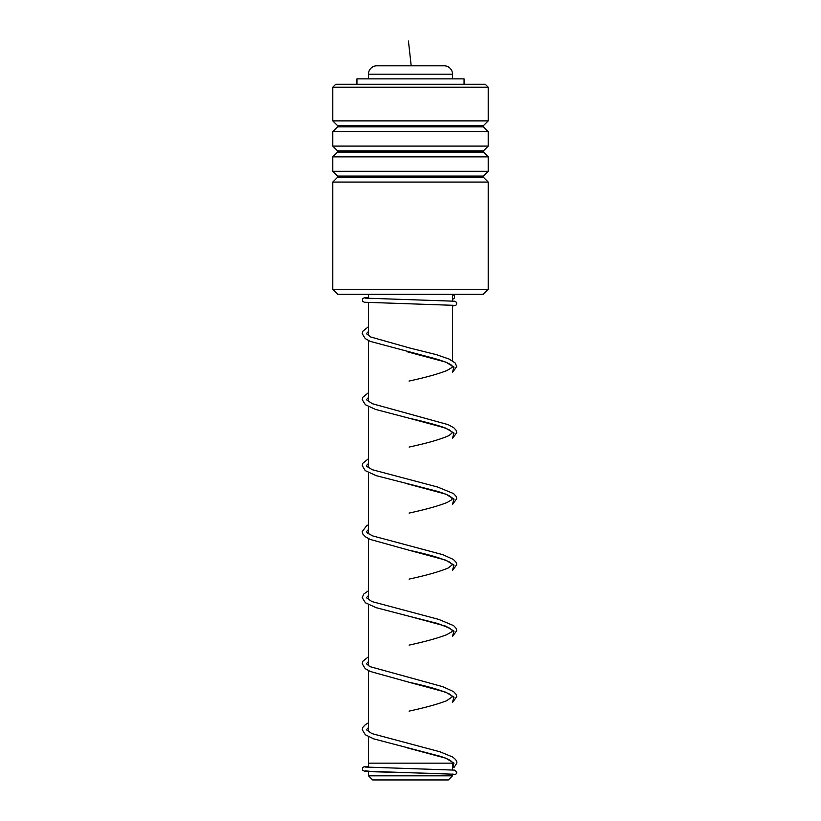 <?xml version="1.0" encoding="UTF-8"?>
<svg xmlns="http://www.w3.org/2000/svg" width="821" height="821" viewBox="0 0 821 821"><rect width="100%" height="100%" fill="white"/><g stroke="black" fill="none" stroke-linecap="round" stroke-linejoin="round"><path stroke-width="1.23" d="M448.348 779.95L372.652 779.95L368.537 775.835L452.463 775.835L448.348 779.95M368.537 763.15L368.537 767.296M368.537 771.514L368.537 775.835M452.463 763.15L452.463 769.893M452.463 774.111L452.463 775.835M376.86 65.803L444.14 65.803A8.405 8.405 0 0 1 452.545 74.198L368.455 74.198A8.405 8.405 0 0 1 376.86 65.803L401.048 65.803M452.545 763.15L368.455 763.15L368.455 736.622M452.545 360.871L452.545 305.217M452.545 300.989L452.545 294.308M452.545 78.857L452.545 74.198M368.455 731.788L368.455 670.613M368.455 665.78L368.455 604.595M368.455 599.761L368.455 538.586M368.455 533.753L368.455 472.568M368.455 467.734L368.455 406.559M368.455 401.726L368.455 340.541M368.455 335.707L368.455 302.61M368.455 298.392L368.455 294.308M368.455 78.857L368.455 74.198M444.14 65.803L419.952 65.803M483.179 294.308L337.821 294.308L332.782 289.269L488.218 289.269L483.179 294.308M332.782 87.2L335.727 84.265L485.273 84.265L488.218 87.2L332.782 87.2L332.782 120.882L488.218 120.882L483.425 125.675L337.575 125.675L337.575 126.865L332.782 131.658L332.782 146.087L488.218 146.087L483.425 150.879L337.575 150.879L337.575 152.07L332.782 156.862L332.782 171.291L488.218 171.291L483.425 176.084L337.575 176.084L337.575 177.274L332.782 182.067L332.782 289.269M337.575 177.274L483.425 177.274L488.218 182.067L332.782 182.067M337.575 152.07L483.425 152.07L488.218 156.862L332.782 156.862M337.575 126.865L483.425 126.865L488.218 131.658L332.782 131.658M365.15 767.04L454.598 770.119L456.733 772.048C456.989 773.793 455.696 774.696 452.853 774.757L452.463 774.757M452.463 767.943L454.198 767.214L456.722 763.294C457.318 761.529 455.932 759.415 452.556 756.962L439.953 751.79L371.913 733.605L366.412 729.756L368.455 727.611M365.15 298.136L454.588 301.215L456.394 302.261C457.246 304.591 456.076 305.781 452.884 305.853L452.545 305.853M452.751 299.049L452.545 299.06A2.104 2.011 90 0 0 454.618 296.884A2.104 2.011 90 0 0 452.545 294.852M464.06 84.265L464.06 78.857L356.94 78.857L356.94 84.265M411.198 65.803L408.437 41.05M407.083 747.818L445.659 758.142L453.941 763.048L452.812 767.953M365.15 770.827L374.94 771.802L446.111 773.772L452.628 774.767M407.072 351.727L445.803 362.112L454.003 367.049L452.545 371.985M409.156 447.055C427.392 443.145 440.692 439.317 449.056 435.551L452.515 432.585L449.775 430.122L442.406 426.951C433.498 424.067 422.446 421.163 409.258 418.248L445.803 428.131L454.003 433.067L452.545 438.004M407.021 483.743L445.813 494.15L454.003 499.076L452.545 504.012M409.125 579.092C426.489 575.347 439.502 571.662 448.153 568.04L452.515 564.612L449.764 562.149C441.729 558.29 428.213 554.329 409.227 550.275L445.793 560.148L454.003 565.094L452.545 570.031M409.135 645.101C425.175 641.622 437.655 638.174 446.573 634.766L451.714 631.831L452.515 630.631L449.98 628.291L437.788 623.508L409.299 616.304L445.813 626.177L454.003 631.113L452.545 636.039M409.094 711.119C425.155 707.64 437.655 704.192 446.593 700.775L452.515 696.639L449.764 694.176C441.719 690.317 428.213 686.356 409.238 682.302L445.793 692.185L454.003 697.121L452.545 702.058M483.425 177.274L483.425 176.084M483.425 152.07L483.425 150.879M483.425 126.865L483.425 125.675M488.218 87.2L488.218 120.882M488.218 131.658L488.218 146.087M488.218 182.067L488.218 289.269M488.218 156.862L488.218 171.291M337.575 125.675L332.782 120.882M337.575 150.879L332.782 146.087M337.575 176.084L332.782 171.291M453.797 774.234L364.391 771.165L362.543 770.088L362.543 767.779L364.021 766.783L368.537 766.352M452.545 372.385L456.722 366.546L455.162 362.985L449.138 359.064L436.392 354.651L409.802 348.042L370.764 336.99L366.402 333.665L368.455 331.53M409.084 381.057C425.494 377.506 438.137 373.996 447.014 370.517L452.104 367.387L452.094 365.868C451.878 365.366 449.477 362.872 435.428 358.756L370.292 341.403L365.232 338.591L362.205 333.624L362.851 331.222L368.455 326.696M452.545 438.404L456.722 432.646L456.014 430.142L453.715 427.69L448.184 424.662L372.344 403.716L366.412 399.683L368.455 397.549M452.545 504.412L456.722 498.665L456.117 496.346L453.541 493.575L437.655 487.038L372.334 469.725L366.823 466.41L366.412 465.589L368.455 463.557M409.104 513.084C425.504 509.533 438.137 506.023 447.014 502.555L451.909 499.62L451.95 497.742L449.98 496.264C447.147 494.611 442.704 492.908 436.649 491.132L376.151 475.657L365.232 470.618L362.205 465.558L362.851 463.249L368.455 458.723M452.545 570.431L456.722 564.674L456.066 562.272L453.377 559.47L442.858 554.688L372.816 535.949L367.531 533.096L366.412 531.71L368.455 529.576M452.545 636.439L456.722 630.692L456.066 628.281L453.551 625.612L438.845 619.424L371.903 601.567L366.402 597.719L368.455 595.584M452.545 702.458L456.722 696.608L456.066 694.299L453.551 691.621L442.858 686.715L369.861 666.601L366.412 663.737L368.455 661.603M452.545 762.678L451.304 761.221C449.354 759.692 445.649 758.05 440.189 756.285L373.791 738.89L365.386 734.785L362.205 729.715L362.81 727.396L365.376 724.625L368.455 722.788M453.787 305.33L364.329 302.241L362.554 301.194L362.543 298.885L364.011 297.89L368.455 297.459M368.455 392.715L362.861 397.231L362.205 399.642L365.386 404.722L375.32 409.361L409.258 418.248M368.455 524.742L366.566 525.789L362.205 531.669L362.861 534.081L365.561 536.872L370.292 539.448L409.227 550.275M368.455 590.751L363.754 594.035L362.205 597.596L365.396 602.768L376.141 607.684L409.299 616.304M368.455 656.769L362.913 661.192L362.205 663.696L365.232 668.663L370.292 671.475L409.238 682.302M453.295 305.802L452.545 306.264"/></g></svg>
